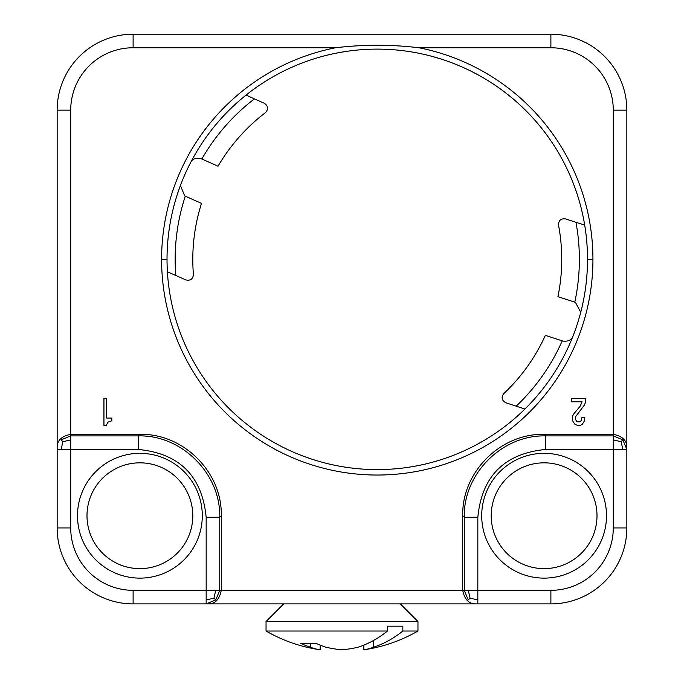 <?xml version="1.0" encoding="UTF-8"?>
<svg xmlns="http://www.w3.org/2000/svg" width="684" height="684" viewBox="0 0 684 684"><rect width="100%" height="100%" fill="white"/><g stroke="black" fill="none" stroke-linecap="round" stroke-linejoin="round"><path stroke-width="1.03" d="M626.843 447.798L626.843 527.937A75.958 75.958 0 0 1 550.885 603.895L550.885 590.326L477.834 590.326L477.834 517.275C481.861 476.09 504.467 453.483 545.652 449.456L545.652 435.896L544.113 434.357L613.283 434.357C622.508 436.136 627.031 440.624 626.843 447.798L626.843 110.158A75.958 75.958 0 0 0 550.885 34.2L133.115 34.2A75.958 75.958 0 0 0 57.157 110.158L57.157 527.937A75.958 75.958 0 0 0 133.115 603.895L477.834 603.895L477.834 590.326L464.274 590.326L468.249 599.919L470.07 598.184L477.834 599.919M185.296 196.171A202.105 202.105 0 0 0 175.805 275.472L185.809 279.927C190.34 280.944 192.879 279.14 193.418 274.523A184.475 184.475 0 0 1 201.498 203.387L184.697 195.906L180.439 185.475A210.244 210.244 0 0 0 528.732 405.176A210.244 210.244 0 0 0 572.987 336.143C571.61 340.059 568.224 341.692 562.846 341.051L545.353 335.365A184.475 184.475 0 0 1 503.757 393.642C501.064 397.43 501.748 400.465 505.801 402.748L524.919 409.032M456.869 603.895L550.885 603.895A75.958 75.958 0 0 0 626.843 527.937L626.843 452.15M575.945 222.291L565.531 218.906C560.914 218.367 558.571 220.419 558.52 225.07A184.475 184.475 0 0 1 557.93 296.668L574.791 302.148A202.105 202.105 0 0 0 575.945 222.291L584.692 225.053L584.777 225.592M206.166 599.919L213.93 598.184L215.716 590.326L206.166 590.326L206.166 603.895L207.825 603.895C214.998 604.083 219.478 599.56 221.265 590.326L462.735 590.326C464.521 599.56 469.002 604.083 476.175 603.895M575.577 416.71L575.304 419.078L576.937 421.797L580.194 421.797L581.545 420.096L581.819 417.727L584.803 417.727L584.529 420.78L582.358 424.166L580.733 425.183L577.749 425.525L574.765 424.166L572.594 420.78L572.32 419.078L572.594 416.026L573.679 414L580.194 406.193L582.093 401.79L571.508 401.79L571.508 398.396L585.889 398.396L585.342 402.808L584.179 405.347L575.577 416.71M180.08 186.424A210.244 210.244 0 0 1 190.639 162.544C192.426 158.791 195.957 157.525 201.241 158.731L218.042 166.212A184.475 184.475 0 0 1 265.503 112.603C268.581 109.115 268.214 106.02 264.426 103.327L254.422 98.881A202.105 202.105 0 0 0 201.848 158.996M111.808 418.061L106.661 418.061L106.661 398.396L103.942 398.396L103.942 425.525L106.114 425.525L108.012 422.131L111.808 420.78L111.808 418.061M213.93 598.184L215.751 599.919L219.726 590.326L221.265 590.326L221.265 515.736L219.726 517.275L206.166 517.275C202.139 476.09 179.533 453.483 138.348 449.456L138.348 435.896L70.717 435.896L61.124 439.863L62.868 441.693L70.717 439.906L70.717 434.357C61.492 436.136 56.969 440.624 57.157 447.798M161.595 259.364A215.674 215.674 0 0 1 335.57 47.76C363.366 44.434 391.162 44.434 418.967 47.76A215.674 215.674 0 0 1 592.934 259.364L587.513 259.364A210.244 210.244 0 0 0 225.797 113.553A210.244 210.244 0 0 0 167.024 259.364L161.595 259.364A215.674 215.674 0 0 0 377.269 475.038A215.674 215.674 0 0 0 592.934 259.364L587.513 259.364A210.244 210.244 0 0 1 528.732 405.176M484.135 440.419A210.244 210.244 0 0 0 523.397 410.528M335.57 47.76L133.115 47.76L133.115 34.2A75.958 75.958 0 0 0 57.157 110.158L70.717 110.158L70.717 434.357L139.887 434.357L138.348 435.896C181.807 434.759 220.855 473.807 219.726 517.275L219.726 590.326L215.716 590.326M622.876 449.456L621.132 441.693L622.876 439.863L613.283 435.896L613.283 449.456L626.843 449.456L622.876 439.863M192.794 515.727A52.899 52.899 0 0 0 139.895 462.829A52.899 52.899 0 0 0 86.996 515.727A52.899 52.899 0 0 0 139.895 568.626A52.899 52.899 0 0 0 192.794 515.727M574.791 302.148L575.415 302.345L580.742 312.272A210.244 210.244 0 0 0 518.139 103.293M503.886 91.528A210.244 210.244 0 0 0 459.332 65.801M62.868 441.693L61.124 449.456L70.717 449.456L70.717 439.906M515.642 101.078A210.244 210.244 0 0 0 504.595 92.066M458.511 65.45A210.244 210.244 0 0 0 445.164 60.389M57.157 453.33L57.157 527.937A75.958 75.958 0 0 0 133.115 603.895L133.115 590.326L206.166 590.326L206.166 517.275M175.805 275.472L167.392 271.804M254.422 98.881L246.069 95.085A210.244 210.244 0 0 0 190.639 162.544M477.834 517.275L464.274 517.275C463.145 473.807 502.193 434.759 545.652 435.896L613.283 435.896L613.283 110.158L626.843 110.158A75.958 75.958 0 0 0 550.885 34.2L550.885 47.76L418.967 47.76M597.004 515.727A52.899 52.899 0 0 0 544.105 462.829A52.899 52.899 0 0 0 491.206 515.727A52.899 52.899 0 0 0 544.105 568.626A52.899 52.899 0 0 0 597.004 515.727M621.132 441.693L613.283 439.906M77.497 515.727A62.398 62.398 0 0 1 139.895 453.33A62.398 62.398 0 0 1 202.293 515.727A62.398 62.398 0 0 1 139.895 578.125A62.398 62.398 0 0 1 77.497 515.727M138.348 449.456L70.717 449.456L70.717 527.937A62.398 62.398 0 0 0 133.115 590.326M439.299 58.482L431.476 56.225A210.244 210.244 0 0 0 256.363 87.364M580.742 312.272A210.244 210.244 0 0 1 572.619 337.092M544.113 434.357C500.645 433.22 461.597 472.268 462.735 515.736L464.274 517.275L464.274 590.326L462.735 590.326L462.735 515.736M550.885 590.326A62.398 62.398 0 0 0 613.283 527.937L613.283 449.456L545.652 449.456M481.707 515.727A62.398 62.398 0 0 1 544.105 453.33A62.398 62.398 0 0 1 606.503 515.727A62.398 62.398 0 0 1 544.105 578.125A62.398 62.398 0 0 1 481.707 515.727M470.07 598.184L468.284 590.326M221.265 515.736C222.403 472.268 183.355 433.22 139.887 434.357M516.215 406.134A202.105 202.105 0 0 0 562.222 340.846M417.907 621.525L266.042 621.525L283.672 603.895M266.144 631.024L387.486 631.024L387.486 626.185L402.833 626.185L402.833 631.024L417.881 631.024M266.042 621.525L266.042 631.024C282.902 640.711 300.943 646.97 320.189 649.8A150.762 77.882 -90 0 1 310.348 647.141A151.532 107.149 -90 0 1 300.755 643.353A144.307 102.044 -90 0 0 316.102 643.353A151.532 107.149 90 0 0 325.695 647.141A150.762 129.096 90 0 0 342 649.8A150.762 129.096 -90 0 0 358.305 647.141A151.532 107.149 -90 0 0 387.486 631.024M373.652 640.412L373.652 647.141A150.762 77.882 90 0 1 363.811 649.8L363.811 645.132M310.348 647.141L310.348 643.738M320.189 649.8L320.189 645.132A151.532 107.149 90 0 0 325.695 647.141M402.833 631.024A151.532 107.149 90 0 1 373.652 647.141M206.166 603.895L215.751 599.919M133.115 47.76A62.398 62.398 0 0 0 70.717 110.158M613.283 110.158A62.398 62.398 0 0 0 550.885 47.76M57.157 449.456L61.124 449.456M70.717 527.937L57.157 527.937M626.843 527.937L613.283 527.937M363.811 649.8C383.057 646.97 401.098 640.711 417.958 631.024L417.958 621.525L400.328 603.895"/></g></svg>
